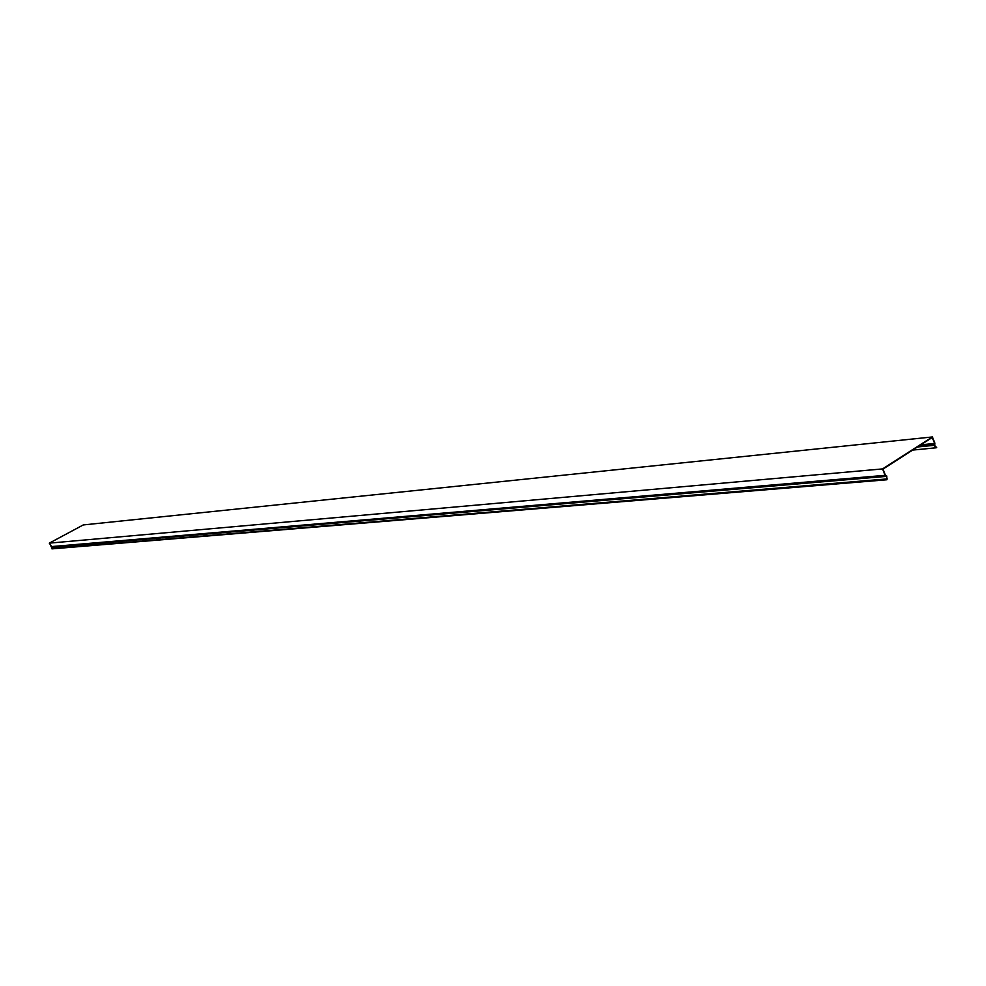 <?xml version="1.0" encoding="UTF-8"?>
<svg xmlns="http://www.w3.org/2000/svg" width="986" height="986" viewBox="0 0 986 986"><rect width="100%" height="100%" fill="white"/><g stroke="black" fill="none" stroke-linecap="round" stroke-linejoin="round"><path stroke-width="1.48" d="M886.907 479.763L51.962 548.869L886.907 479.763L886.784 475.979L885.428 475.141L882.963 469.102L932.251 437.501L934.642 443.466L934.395 445.315L935.936 447.817L936.7 447.644L934.691 445.45L934.913 443.293L932.374 436.958L882.544 468.917L49.3 543.138L83.28 524.934L932.374 436.958M51.962 548.869L51.999 547.181L49.3 543.138M882.544 468.917L885.145 475.326L886.697 476.361L886.697 479.455M935.504 447.348L936.626 447.237M920.788 444.846L934.642 443.466M50.976 546.626L885.145 475.326M887.153 478.913L52.283 548.573M51.999 547.181L886.697 476.361M885.674 475.905L51.321 546.934M935.788 447.817L912.629 450.084L935.936 447.817M917.448 446.991L934.395 445.315M934.691 444.033L919.741 445.512"/></g></svg>
